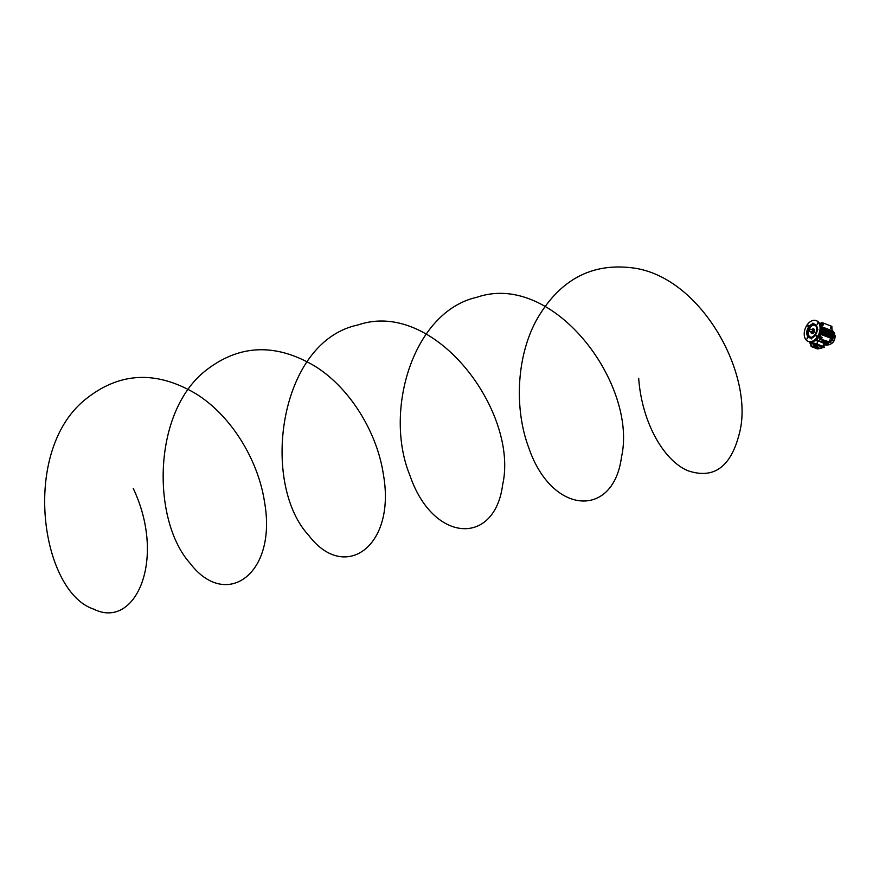 <?xml version="1.0" encoding="UTF-8"?>
<svg xmlns="http://www.w3.org/2000/svg" width="879" height="879" viewBox="0 0 879 879"><rect width="100%" height="100%" fill="white"/><g stroke="black" fill="none" stroke-linecap="round" stroke-linejoin="round"><path stroke-width="1.32" d="M811.789 331.943A1.022 0.67 -69.1 0 0 812.515 330.054M808.702 330.812L811.57 331.91A1.066 0.703 -69.1 0 0 812.328 329.922L809.46 328.823A1.066 0.703 110.9 0 1 808.702 330.812A1.066 0.703 110.9 0 1 808.339 330.306L808.109 329.735L808.098 330.339A6.669 4.395 -69.1 0 0 809.966 337.294M811.559 331.91A1.121 0.736 -69.1 0 0 812.548 329.955A1.121 0.736 -69.1 0 0 812.317 329.922M808.394 329.614L808.339 330.251A0.956 0.626 -69.1 0 0 809.669 329.636A0.956 0.626 -69.1 0 0 808.394 329.614L808.394 329.669M808.647 329.164L808.691 329.12A1.066 0.703 110.9 0 1 809.46 328.823M811.8 332.526A1.571 1.033 -69.1 0 0 812.91 329.625M813.031 332.284A1.791 1.176 -69.1 0 1 812.251 332.789A1.791 1.176 -69.1 0 1 811.756 332.767A1.791 1.176 -69.1 0 1 811.13 331.746A1.571 1.033 -69.1 0 0 813.339 330.768A1.571 1.033 -69.1 0 0 811.899 329.757M811.877 332.086L811.746 332.042A1.121 0.736 -69.1 0 0 812.581 329.966M817.217 324.362L817.514 323.087L817.217 324.362M816.217 336.756L816.514 335.492L816.217 336.756M807.977 326.505L808.262 325.241L807.977 326.505M806.977 338.909L807.274 337.646L806.977 338.909M812.987 323.933L812.943 323.087L812.438 324.054A7.164 4.725 -69.1 0 0 809.251 326.175A7.164 4.725 -69.1 0 0 806.779 332.647A7.164 4.725 -69.1 0 0 811.328 337.69A7.164 4.725 -69.1 0 0 816.943 329.713A7.164 4.725 -69.1 0 0 812.416 324.087M809.273 326.153A7.285 4.791 110.9 0 1 809.284 326.131A7.285 4.791 110.9 0 1 812.339 324.054L812.679 323.977A7.285 4.791 110.9 0 1 814.558 324.12A7.285 4.791 110.9 0 1 817.118 329.493L817.613 330.24L817.855 329.185L817.118 329.493M811.427 337.943L811.35 338.909L811.954 338.294L811.427 337.943A7.285 4.791 -69.1 0 1 809.548 337.8L809.35 337.723A7.285 4.791 110.9 0 1 806.768 332.701A7.285 4.791 110.9 0 1 806.779 332.68L806.834 331.757M817.085 329.944A7.285 4.791 110.9 0 1 811.559 337.789L811.361 337.756M811.724 329.691A1.901 1.253 110.9 0 1 812.46 329.251A1.901 1.253 110.9 0 1 813.668 330.592A1.901 1.253 110.9 0 1 813.009 332.306A1.901 1.253 110.9 0 1 812.174 332.866A1.901 1.253 110.9 0 1 810.965 331.68M813.668 330.625A1.791 1.176 -69.1 0 0 813.031 329.416A1.791 1.176 -69.1 0 0 812.526 329.383A1.791 1.176 -69.1 0 0 811.888 329.757M811.229 337.866A7.285 4.791 110.9 0 1 809.35 337.723M812.383 324.527A6.713 4.417 110.9 0 1 814.459 324.703A6.713 4.417 110.9 0 1 816.371 331.284A6.713 4.417 110.9 0 1 811.361 337.261A6.713 4.417 110.9 0 1 809.669 337.228A6.713 4.417 110.9 0 1 807.307 330.801A6.713 4.417 110.9 0 1 812.383 324.527M810.801 331.614A2.132 1.406 -69.1 0 0 811.493 333.02A2.132 1.406 -69.1 0 0 812.152 333.075A2.132 1.406 -69.1 0 0 813.767 331.086A2.132 1.406 -69.1 0 0 813.009 329.054A2.132 1.406 -69.1 0 0 812.482 329.043A2.132 1.406 -69.1 0 0 811.559 329.636M808.658 341.557A11.108 7.318 -69.1 0 0 808.944 341.656A11.108 7.318 -69.1 0 0 811.855 341.755A11.108 7.318 -69.1 0 0 820.173 331.768A11.108 7.318 -69.1 0 0 816.877 320.912A11.108 7.318 -69.1 0 0 816.602 320.802M812.998 320.428A11.141 7.34 -69.1 0 0 804.582 330.757A11.141 7.34 -69.1 0 0 808.383 341.47A11.141 7.34 -69.1 0 0 811.295 341.568A11.141 7.34 -69.1 0 0 819.646 331.559A11.141 7.34 -69.1 0 0 816.338 320.681A11.141 7.34 -69.1 0 0 812.998 320.428M817.316 329.57A7.285 4.791 -69.1 0 0 814.756 324.197A7.285 4.791 -69.1 0 0 814.657 324.164M811.756 337.866A7.285 4.791 -69.1 0 0 817.283 330.021M820.162 331.801L821.041 331.075L820.525 329.768L822.832 330.119M807.504 338.085L807.263 338.734M816.745 335.932L816.503 336.58M808.504 325.68L808.251 326.329M817.745 323.527L817.503 324.175M830.6 344.041A6.428 4.241 -69.1 0 0 832.006 343.239A6.428 4.241 -69.1 0 0 834.05 340.766L832.292 340.327L832.38 339.723A8.614 5.681 -69.1 0 0 833.039 331.515L834.621 333.657M832.006 329.757L834.578 333.449M823.348 344.7L825.304 345.117A8.614 5.681 -69.1 0 0 826.776 345.018A8.614 5.681 -69.1 0 0 826.787 345.018L829.358 344.678L826.974 344.92M823.876 344.535A8.845 5.823 -69.1 0 0 824.612 344.425A8.845 5.823 -69.1 0 0 828.337 342.063M830.699 338.195A8.845 5.823 -69.1 0 0 831.084 330.658M828.26 344.909L827.458 344.92M827.776 344.942L826.919 344.997M833.578 333.734A8.383 5.527 110.9 0 1 832.468 339.733L834.083 340.667M834.16 340.327L834.182 340.283A6.263 4.12 -69.1 0 0 835.05 335.569L834.182 340.283M834.643 333.756L833.105 331.713L835.05 335.569M834.435 333.251L833.116 331.746M833.16 331.877A8.46 5.571 110.9 0 1 832.446 339.723L833.083 331.559M828.359 335.404L829.523 335.558L828.919 334.734L823.019 332.471L821.755 332.932M827.93 335.602L822.557 333.229M829.457 332.745L829.238 332.174L829.578 332.822L828.578 333.097L823.557 331.185M828.062 334.438L827.754 333.954L828.776 333.69L822.294 331.207M822.326 332.24L822.008 331.757L823.03 331.493M830.073 333.965L828.776 333.69M820.151 331.855L821.162 330.043L822.337 330.636L821.239 330.218M830.809 332.372L829.457 332.361M829.062 332.207L823.557 330.097M823.162 329.955L820.59 328.966M823.227 331.053L822.326 330.713M821.964 330.526L821.404 329.922M821.393 327.482L820.546 326.977M829.6 335.207L830.369 333.712L829.282 333.196A7.285 4.791 110.9 0 1 829.293 333.361M830.457 333.602A7.285 4.791 -69.1 0 0 830.325 332.57M829.446 330.449A7.285 4.791 -69.1 0 0 829.38 330.361L828.787 330.13M830.589 331.273L820.601 328.01M821.173 331.042L822.272 331.471L822.337 330.636M815.163 340.063L814.459 340.58M819.624 336.767L818.36 336.283M817.349 337.525L819.481 338.107M830.435 337.053L819.667 333.493L821.25 333.141L819.667 333.493M822.315 333.141L823.052 332.932M822.7 332.658L821.799 332.647A7.285 4.791 110.9 0 0 821.799 332.603L822.799 332.416L821.799 332.647M822.272 331.471L821.063 332.515L820.074 332.141M818.459 336.097L819.646 336.547M819.821 335.031L819.14 334.767M819.107 334.756L820.832 334.58M829.754 337.8A7.285 4.791 -69.1 0 0 829.941 337.25M830.15 336.547A7.285 4.791 -69.1 0 0 830.27 336.042L831.369 335.218L830.183 334.756M829.326 335.679L830.27 336.042M830.248 334.251L829.249 334.525A7.285 4.791 110.9 0 1 829.216 334.844M829.249 334.525L828.699 334.317M827.754 333.954L822.953 332.119M829.457 335.251L823.381 332.636M828.853 334.954L827.776 335.229M823.557 330.482L829.062 332.405L823.568 330.306M823.14 330.361L822.283 330.482M830.183 334.009L822.711 331.152M823.271 331.042L822.239 330.856M827.106 342.425L823.315 341.437L826.601 342.7L827.304 341.667M823.194 340.766L823.469 341.404M822.766 340.602L822.557 342.173L825.7 343.326L826.315 342.59M822.579 342.041L826.205 343.063M823.315 341.437L822.909 339.799M820.59 324.834L820.03 324.626M817.679 337.415L817.459 340.195L822.502 342.118L822.7 340.58L822.502 342.118M820.821 334.602L819.151 334.756M820.568 327.329L821.404 327.373L820.59 327.581M821.393 327.581L830.556 330.878L821.404 327.373M820.601 328.438L830.776 331.965L820.601 328.713M829.985 337.921L820.843 334.383M821.25 333.141L830.402 336.646L821.239 333.361M821.173 332.877L822.645 332.471M817.052 340.294L813.91 340.92L817.14 340.162L817.327 337.811M831.468 333.987L830.369 333.712M830.303 334.547L831.479 334.998L831.545 334.163M823.931 343.689L825.084 344.128L825.414 343.228M824.315 344.447L824.931 344.293L823.92 343.909M819.635 336.701L818.393 336.217M820.217 338.953L819.558 339.382L826.699 341.437M819.558 339.382L821.008 339.25M829.941 342.118L819.821 338.8L829.941 342.118M819.821 338.8L820.744 334.932L819.788 335.174L819.481 338.118M820.239 334.789L820.854 334.635M821.173 334.547L830.908 338.272L831.018 342.063M829.402 340.481L830.161 340.327L829.435 340.052M829.391 340.58L830.117 340.854L829.479 340.986M821.524 337.459L822.25 337.844L821.568 337.042M821.524 337.569L822.25 337.844L821.612 337.976M820.492 338.03L820.832 338.712M823.854 346.436L817.371 344.315M811.416 341.832A34.039 22.425 -69.1 0 0 813.855 343.041M822.414 342.085L817.525 340.382M811.394 341.843A34.039 22.425 -69.1 0 0 813.811 343.03A34.039 22.425 -69.1 0 0 817.162 343.876L817.613 340.898L816.987 340.415L813.163 341.305M817.866 347.524L817.459 347.249A55.86 36.797 110.9 0 1 816.932 347.37L815.218 347.293L816.899 347.381A55.86 36.797 110.9 0 1 816.305 347.513L816.294 347.623M819.558 348.216L823.436 347.524L817.195 345.128L814.273 346.007L817.129 344.887L810.625 343.326L811.603 346.414L813.097 346.139L813.69 344.612L813.174 346.271L811.152 346.513L817.316 348.875L819.283 348.172M813.218 344.634L814.141 344.216L814.481 346.084L813.174 346.271L814.404 346.007M815.36 346.678L815.064 346.744A55.86 36.797 -69.1 0 0 815.207 346.711A55.86 36.797 -69.1 0 0 815.36 346.678L815.558 346.755C817.899 346.711 818.778 347.051 818.173 347.754M823.557 347.381L820.228 345.447M821.371 345.854L821.404 346.458L821.173 345.81M824.238 346.963L821.447 345.886M809.856 343.118L809.9 342.535L817.415 344.337L817.371 344.909L810.493 343.37M821.228 346.414L817.415 344.337M817.129 344.887L823.524 347.315M820.008 345.876L817.371 344.909M811.603 346.414L810.548 344.898M813.394 344.392L814.24 344.348L814.426 346.073M817.283 344.931L823.513 347.403M818.536 347.557A1.879 0.571 -175.4 0 0 817.525 346.963A1.879 0.571 -175.4 0 0 815.547 346.864M815.053 346.853L815.24 346.93A1.879 0.571 -175.4 0 0 814.789 347.26A1.879 0.571 -175.4 0 0 815.855 347.875A1.879 0.571 -175.4 0 0 817.877 347.941L818.58 348.029M817.58 347.71L815.558 346.941M831.973 330.13L831.875 326.351L822.129 322.626L821.799 326.79L831.534 330.515L820.865 327.021L820.667 323.439L821.755 322.78M822.129 322.626L821.085 323.065M822.557 324.736L823.326 324.483L822.601 324.208L823.282 325.01L822.667 325.197M822.557 324.703L823.326 324.483L822.601 324.208M830.424 327.746L831.193 327.493L830.468 327.219L831.149 328.032L830.545 328.208M830.424 327.713L831.193 327.493L830.468 327.219M133.212 488.383C166.801 559.198 135.487 630.133 93.712 609.125C40.698 591.842 19.887 449.839 86.691 398.385C120.159 372.103 156.517 370.531 195.764 393.671C231.869 415.91 258.492 461.101 264.535 502.074C277.39 574.009 226.024 610.839 189.897 563.065C151.935 520.456 152.045 412.811 205.532 370.707C239 344.425 275.358 342.854 314.605 365.994C350.71 388.232 377.344 433.424 383.376 474.396C396.231 546.32 344.865 583.151 308.738 535.388C260.338 483.296 278.456 341.502 358.028 324.955C435.028 298.41 519.06 412.603 502.645 484.747C494.69 546.386 432.995 543.09 409.9 475.374C383.541 411.097 412.943 311.584 476.879 297.278C553.869 270.721 637.901 384.925 621.486 457.058C613.531 518.698 551.836 515.413 528.74 447.697C514.479 409.845 515.973 357.412 536.662 319.758C559.626 279.643 591.941 262.403 633.627 268.029C700.299 277.16 752.358 371.224 740.338 429.381C732.229 466.035 714.759 479.813 687.938 470.726C664.063 460.871 641.934 423.052 638.692 378.399M811.844 331.943L811.735 331.943A1.022 0.67 -69.1 0 0 812.493 330.032L812.559 330.086M811.658 331.943A1.066 0.703 -69.1 0 0 812.416 329.966M808.537 329.603L808.087 330.339M814.734 324.845A6.669 4.395 -69.1 0 0 812.954 324.78A6.669 4.395 -69.1 0 0 808.295 329.658M815.756 325.823A6.274 4.131 -69.1 0 0 813.185 325.252A6.274 4.131 -69.1 0 0 809.262 328.801M810.965 332.471A2.527 1.67 -69.1 0 0 812.515 333.613A2.527 1.67 -69.1 0 0 814.492 330.79A2.527 1.67 -69.1 0 0 812.899 328.812A2.527 1.67 -69.1 0 0 812.251 329.109M811.559 333.053A2.143 1.406 -69.1 0 0 811.625 333.086A2.143 1.406 -69.1 0 0 812.284 333.141A2.143 1.406 -69.1 0 0 813.899 331.141A2.143 1.406 -69.1 0 0 813.152 329.087A2.143 1.406 -69.1 0 0 813.086 329.076M820.349 330.965L820.986 331.185M820.371 330.801L821.041 331.075M820.514 329.856L821.118 330.097M808.537 330.702A6.274 4.131 -69.1 0 0 811.383 337.25M825.304 345.117L827.392 344.931M823.854 344.832A8.801 5.79 -69.1 0 0 825.656 344.766A8.801 5.79 -69.1 0 0 829.336 342.436M831.204 339.701A8.801 5.79 -69.1 0 0 831.82 330.471M822.162 331.691L821.052 331.262M828.908 334.976L828.117 335.141M822.997 332.723L822.217 332.888M823.744 346.37L823.634 342.722L823.7 346.348L823.909 343.315L816.987 340.415M813.558 341.107L817.338 340.316L823.634 342.722L817.503 340.448M813.504 341.14L817.02 340.327M817.173 343.876L817.371 340.887M810.581 341.909L810.273 342.623M814.229 344.832L813.602 344.733L813.372 346.348M813.69 344.612L814.24 344.689M811.669 346.557L817.316 348.875M817.931 348.941L819.492 348.534M823.557 347.337L820.568 348.381M817.14 344.832L817.184 344.26M820.184 345.941L821.074 346.37M821.799 326.79L820.865 327.021M820.503 326.351L821.447 326.109M808.944 341.656L808.383 341.47M834.061 340.766L832.006 343.239L829.358 344.678M834.643 333.712L834.292 332.68M829.15 335.295L828.04 335.613M823.48 331.965L822.491 332.251M829.227 334.163L828.238 334.449M829.018 333.24L828.457 333.35M823.249 333.031L822.129 333.35M830.71 342.458L829.611 342.524M820.063 334.778L820.997 334.536M810.845 341.7L810.229 342.612M810.493 343.315L811.152 346.513M819.096 348.293L820.272 348.315M809.801 343.096L809.856 342.524M824.238 347.546L824.282 346.974M821.92 322.626L820.876 323.065M830.699 330.746L831.699 330.526"/></g></svg>
